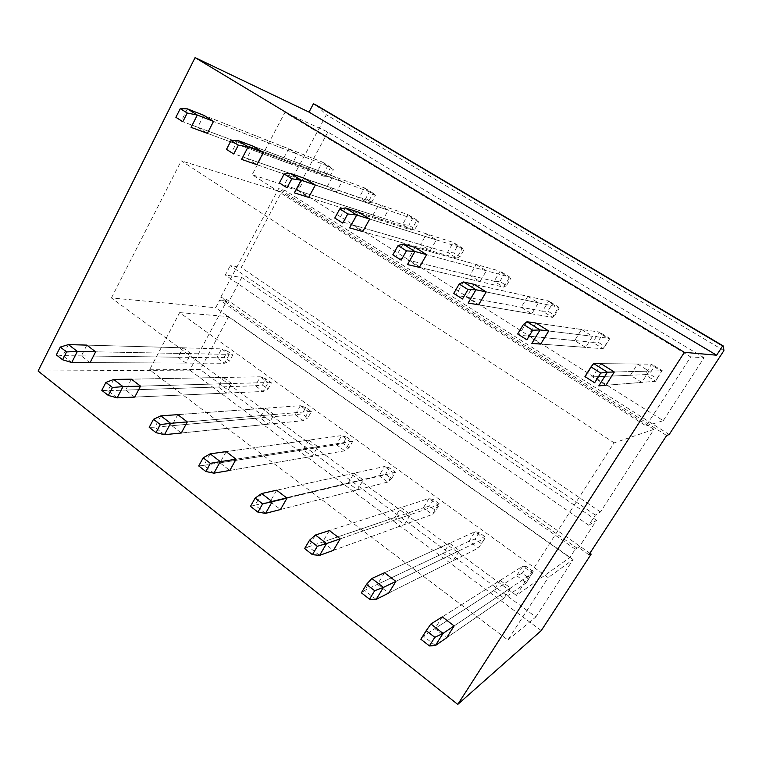 <?xml version="1.0" encoding="UTF-8"?>
<svg xmlns="http://www.w3.org/2000/svg" width="762" height="762" viewBox="0 0 762 762"><rect width="100%" height="100%" fill="white"/><g stroke="black" fill="none" stroke-linecap="round" stroke-linejoin="round"><path stroke-width="0.57" stroke-dasharray="3.81 2.86" d="M576.901 548.068L578.806 547.649L596.513 520.341L588.759 525.247L595.351 515.064L600.446 511.959L653.986 429.358L614.153 442.855L516.36 595.417L569.814 557.603L575.262 549.202L576.901 548.068L223.123 300.361L228.343 302.504L220.761 297.199L227.333 299.914L189.776 370.122L38.1 371.027M507.873 640.013L535.848 616.972L200.273 369.522L149.581 369.78L507.873 640.013L548.183 577.606L179.632 312.62L149.581 369.78M535.848 616.972L573.1 559.575L548.183 577.606M646.119 425.948L663.226 420.691L297.066 189.328L252.155 174.708L646.119 425.948L690.696 356.911L284.931 112.385L252.155 174.708M663.226 420.691L704.059 357.749L690.696 356.911M500.158 580.406L510.53 588.007L504.025 598.199L493.7 590.569L500.158 580.406L442.265 616.858L522.742 566.185L516.665 575.71L522.227 573.262L528.971 578.148L533.209 571.538L526.447 566.652L522.227 573.262M449.532 543.277L459.496 550.583L453.238 560.661L443.322 553.326L449.532 543.277L384.534 572.719L475.002 531.733L469.144 541.163L475.021 539.067L481.527 543.782L485.623 537.229L479.098 532.524L475.021 539.067M400.85 507.568L410.432 514.598L404.412 524.57L394.868 517.512L400.85 507.568L329.384 530.552L428.977 498.529L423.32 507.854L429.501 506.082L435.769 510.635L439.722 504.149L433.426 499.615L429.501 506.082M353.997 473.212L363.226 479.974L357.426 489.833L348.244 483.041L353.997 473.212L276.644 490.223L384.572 466.487L379.114 475.717L385.562 474.25L391.62 478.641L395.44 472.23L389.363 467.849L385.562 474.25M308.886 440.122L317.773 446.637L312.182 456.39L303.333 449.847L308.886 440.122L226.162 451.618L341.719 435.559L336.442 444.694L343.138 443.513L348.986 447.761L352.673 441.408L346.805 437.178L343.138 443.513M265.405 408.232L273.977 414.518L268.576 424.158L260.052 417.852L265.405 408.232L177.784 414.633L300.323 405.679L295.218 414.728L302.143 413.814L307.8 417.919L311.363 411.632L305.695 407.546L302.143 413.814M223.476 377.476L231.743 383.543L226.533 393.078L218.303 386.991L223.476 377.476L131.388 379.152L260.309 376.809L255.375 385.762L262.509 385.105L267.976 389.068L271.424 382.848L265.948 378.895L262.509 385.105M183.013 347.805L190.995 353.654L185.966 363.093L178.022 357.216L183.013 347.805L86.858 345.11L221.618 348.891L216.837 357.749L224.171 357.33L229.457 361.159L232.801 355.006L227.495 351.177L224.171 357.33M573.1 559.575L228.695 316.601L179.632 312.62M575.262 549.202L219.78 300.009L223.123 300.361M569.814 557.603L215.675 307.715L219.78 300.009M516.36 595.417L111.433 297.952L215.675 307.715M614.153 442.855L181.251 160.801L111.433 297.952M653.986 429.358L281.549 192.072L181.251 160.801M600.446 511.959L241.259 267.5L281.549 192.072M595.351 515.064L230.257 265.69L241.259 267.5M588.759 525.247L225.304 275.006L230.257 265.69M596.513 520.341L241.764 277.444L225.304 275.006M637.527 364.036L649.005 371.123L641.814 382.381L630.393 375.266L637.527 364.036L600.923 363.636L651.624 364.188L644.957 374.637L649.557 373.98L656.968 378.562L661.626 371.304L654.187 366.741L649.557 373.98M581.539 329.489L592.55 336.29L585.654 347.405L574.691 340.576L581.539 329.489L535.962 323.021L599.189 332.003L592.769 342.328L597.77 341.976L604.904 346.386L609.381 339.223L602.228 334.823L597.77 341.976M527.809 296.342L538.382 302.866L531.752 313.839L521.227 307.286L527.809 296.342L474.069 284.321L548.726 301.019L542.544 311.22L547.907 311.163L554.774 315.411L559.098 308.324L552.202 304.095L547.907 311.163M476.202 264.5L486.356 270.767L479.984 281.597L469.878 275.301L476.202 264.5L415.033 247.402L500.12 271.177L494.157 281.264L499.862 281.473L506.482 285.569L510.645 278.568L504.006 274.491L499.862 281.473M426.587 233.886L436.359 239.916L430.225 250.603L420.5 244.554L426.587 233.886L358.654 212.15L453.276 242.421L447.523 252.384L453.533 252.851L459.924 256.794L463.944 249.879L457.533 245.945L453.533 252.851M378.866 204.435L388.258 210.236L382.353 220.799L372.999 214.97L378.866 204.435L304.752 178.451L408.099 214.694L402.546 224.533L408.842 225.228L415.004 229.038L418.881 222.209L412.699 218.408L408.842 225.228M332.918 176.089L341.967 181.67L336.271 192.1L327.26 186.49L332.918 176.089L253.184 146.209L364.503 187.928L359.14 197.653L365.693 198.568L371.646 202.244L375.39 195.491L369.427 191.824L365.693 198.568M288.646 148.771L297.37 154.153L291.884 164.449L283.197 159.039L288.646 148.771L203.797 115.319L322.402 162.077L317.211 171.698L324.012 172.812L329.755 176.365L333.385 169.688L327.622 166.145L324.012 172.812M704.059 357.749L327.86 132.007L284.931 112.385M541.268 630.593L189.776 370.122M442.265 616.858L434.873 628.65L446.675 637.756L504.025 598.199M600.923 363.636L592.617 376.885L605.923 385.296L641.814 382.381M384.534 572.719L377.476 584.359L388.744 593.055L453.238 560.661M535.962 323.021L528.047 336.071L540.715 344.072L585.654 347.405M329.384 530.552L322.631 542.049L333.404 550.354L404.412 524.57M474.069 284.321L466.515 297.17L478.593 304.81L531.752 313.839M276.644 490.223L270.177 501.577L280.483 509.53L357.426 489.833M415.033 247.402L407.813 260.061L419.338 267.348L479.984 281.597M226.162 451.618L219.961 462.829L229.829 470.449L312.182 456.39M358.654 212.15L351.749 224.619L362.76 231.581L430.225 250.603M177.784 414.633L171.831 425.701L181.299 432.997L268.576 424.158M304.752 178.451L298.152 190.738L308.686 197.396L382.353 220.799M131.388 379.152L125.673 390.087L134.76 397.088L226.533 393.078M253.184 146.209L246.859 158.315L256.937 164.687L336.271 192.1M86.858 345.11L81.372 355.902L90.087 362.626L185.966 363.093M203.797 115.319L197.72 127.254L207.388 133.36L291.884 164.449M316.401 105.204L326.374 114.767L285.702 190.805L278.663 188.585L220.761 297.199M723.9 350.615L326.374 114.767M669.179 434.511L285.702 190.805M327.86 132.007L297.066 189.328M666.655 435.521L278.663 188.585M589.902 553.241L227.333 299.914M228.695 316.601L200.273 369.522M241.764 277.444L228.343 302.504M588.931 554.736L578.806 547.649M434.873 628.65L493.7 590.569M526.447 566.652L522.742 566.185L532.505 573.234L454.133 625.935L510.53 588.007M592.617 376.885L630.393 375.266M654.187 366.741L651.624 364.188L662.359 370.78L614.305 371.999L649.005 371.123M377.476 584.359L443.322 553.326M479.098 532.524L475.002 531.733L484.413 538.524L395.869 581.387L459.496 550.583M528.047 336.071L574.691 340.576M602.228 334.823L599.189 332.003L609.514 338.338L548.707 330.984L592.55 336.29M322.631 542.049L394.868 517.512M433.426 499.615L428.977 498.529L438.045 505.073L340.223 538.829L410.432 514.598M466.515 297.17L521.227 307.286M552.202 304.095L548.726 301.019L558.67 307.124L486.213 291.913L538.382 302.866M270.177 501.577L348.244 483.041M389.363 467.849L384.572 466.487L393.335 472.802L287.007 498.148L363.226 479.974M407.813 260.061L469.878 275.301M504.006 274.491L500.12 271.177L509.702 277.063L426.615 254.651L486.356 270.767M219.961 462.829L303.333 449.847M346.805 437.178L341.719 435.559L350.168 441.655L236.087 459.21L317.773 446.637M351.749 224.619L420.5 244.554M457.533 245.945L453.276 242.421L462.515 248.088L369.722 219.075L436.359 239.916M171.831 425.701L260.052 417.852M305.695 407.546L300.323 405.679L308.486 411.575L187.3 421.9L273.977 414.518M298.152 190.738L372.999 214.97M412.699 218.408L408.099 214.694L417.005 220.161L315.344 185.071L388.258 210.236M125.673 390.087L218.303 386.991M265.948 378.895L260.309 376.809L268.205 382.505L140.513 386.134L231.743 383.543M246.859 158.315L327.26 186.49M369.427 191.824L364.503 187.928L373.104 193.205L263.319 152.543L341.967 181.67M81.372 355.902L178.022 357.216M227.495 351.177L221.618 348.891L229.257 354.397L95.621 351.806L190.995 353.654M197.72 127.254L283.197 159.039M327.622 166.145L322.402 162.077L330.708 167.183L213.503 121.396L297.37 154.153M446.675 637.756L526.38 582.778L533.209 571.538M435.426 645.509L423.339 636.108L516.665 575.71L526.38 582.778L528.971 578.148M430.901 624.011L420.853 639.242M605.923 385.296L655.644 381.257L661.626 371.304M593.674 363.56L585.14 377.209L644.957 374.637L655.644 381.257L656.968 378.562M388.744 593.055L478.507 547.973L485.623 537.229M376.142 599.389L364.617 590.417L469.144 541.163L478.507 547.973L481.527 543.782M371.837 578.472L364.617 590.417L361.369 592.836M540.715 344.072L603.047 348.691L609.381 339.223M526.971 321.745L518.846 335.185L592.769 342.328L603.047 348.691L604.904 346.386M333.404 550.354L432.349 514.417L438.045 505.073L439.722 504.149M319.583 555.384L308.581 546.821L423.32 507.854L432.349 514.417L435.769 510.635M315.478 535.019L308.581 546.821L304.638 548.583M478.593 304.81L552.431 317.344L558.67 307.124L559.098 308.324M463.515 281.959L455.771 295.189L542.544 311.22L552.431 317.344L554.774 315.411M280.483 509.53L387.829 482.051L393.335 472.802L395.44 472.23M265.557 513.35L255.051 505.168L379.114 475.717L387.829 482.051L391.62 478.641M261.652 493.519L255.051 505.168L250.488 506.339M419.338 267.348L503.692 287.169L509.702 277.063L510.645 278.568M403.06 244.059L395.678 257.08L494.157 281.264L503.692 287.169L506.482 285.569M229.829 470.449L344.853 450.809L350.168 441.655L352.673 441.408M213.912 473.164L203.854 465.334L336.442 444.694L344.853 450.809L348.986 447.761M210.179 453.838L203.854 465.334L198.73 465.963M362.76 231.581L456.714 258.08L462.515 248.088L463.944 249.879M345.405 207.912L338.357 220.742L447.523 252.384L456.714 258.08L459.924 256.794M181.299 432.997L303.343 420.634L308.486 411.575L311.363 411.632M164.487 434.702L154.848 427.206L295.218 414.728L303.343 420.634L307.8 417.919M160.906 415.862L154.848 427.206L149.209 427.339M308.686 197.396L411.413 230.029L417.005 220.161L418.881 222.209M290.36 173.403L283.616 186.033L402.546 224.533L411.413 230.029L415.004 229.038M134.76 397.088L263.233 391.478L268.205 382.505L271.424 382.848M117.138 397.859L107.899 390.677L255.375 385.762L263.233 391.478L267.976 389.068M113.719 379.476L107.899 390.677L101.794 390.344M256.937 164.687L367.694 202.959L373.104 193.205L375.39 195.491M237.754 140.427L231.305 152.867L359.14 197.653L367.694 202.959L371.646 202.244M90.087 362.626L224.447 363.274L229.257 354.397L232.801 355.006M71.733 362.541L62.884 355.644L216.837 357.749L224.447 363.274L229.457 361.159M68.456 344.595L62.884 355.644L56.35 354.892M207.388 133.36L325.488 176.813L330.708 167.183L333.385 169.688M187.433 108.871L181.242 121.129L317.211 171.698L325.488 176.813L329.755 176.365"/><path stroke-width="1.14" d="M588.931 554.736L591.16 554.117L541.268 630.593L457.772 704.402L684.4 352.339L716.613 355.206L722.652 345.938L723.424 346.062L723.9 350.615L669.179 434.511L666.655 435.521L588.931 554.736M457.772 704.402L38.1 371.027L195.091 57.598L309.02 112.1L313.458 103.737L316.401 105.204L723.424 346.062M684.4 352.339L195.091 57.598M434.807 637.318L426.215 630.66L420.853 639.242L429.406 645.919L434.807 637.318L443.065 633.374L435.426 645.509L446.675 637.756L454.133 625.935L442.265 616.858L430.901 624.011L443.065 633.374L454.133 625.935M600.742 373.037L591.007 366.913L584.949 376.599L594.646 382.753L600.742 373.037L607.419 372.18L598.799 385.877L605.923 385.296L614.305 371.999L600.923 363.636L593.674 363.56L607.419 372.18L614.305 371.999M374.675 590.712L366.484 584.368L361.369 592.836L369.522 599.199L374.675 590.712L383.429 587.407L376.142 599.389L388.744 593.055L395.869 581.387L384.534 572.719L371.837 578.472L383.429 587.407L395.869 581.387M532.695 330.241L523.446 324.422L517.684 333.966L526.894 339.804L532.695 330.241L540.048 329.936L531.847 343.424L540.715 344.072L548.707 330.984L535.962 323.021L526.971 321.745L540.048 329.936L548.707 330.984M317.335 546.278L309.524 540.229L304.638 548.583L312.42 554.66L317.335 546.278L326.546 543.554L319.583 555.384L333.404 550.354L340.223 538.829L329.384 530.552L315.478 535.019L326.546 543.554L340.223 538.829M468.011 289.57L459.21 284.036L453.723 293.427L462.486 298.98L468.011 289.57L475.955 289.76L468.144 303.028L478.593 304.81L486.213 291.913L474.069 284.321L463.515 281.959L475.955 289.76L486.213 291.913M262.614 503.873L255.156 498.091L250.488 506.339L257.918 512.14L262.614 503.873L272.225 501.672L265.557 513.35L280.483 509.53L287.007 498.148L276.644 490.223L261.652 493.519L272.225 501.672L287.007 498.148M406.441 250.85L398.059 245.583L392.83 254.822L401.174 260.118L406.441 250.85L414.919 251.489L407.47 264.557L419.338 267.348L426.615 254.651L415.033 247.402L403.06 244.059L414.919 251.489L426.615 254.651M210.331 463.353L203.197 457.819L198.73 465.963L205.835 471.507L210.331 463.353L220.285 461.639L213.912 473.164L229.829 470.449L236.087 459.21L226.162 451.618L210.179 453.838L220.285 461.639L236.087 459.21M347.777 213.96L339.776 208.931L334.785 218.037L342.748 223.085L347.777 213.96L356.721 215.008L349.606 227.876L362.76 231.581L369.722 219.075L358.654 212.15L345.405 207.912L356.721 215.008L369.722 219.075M160.325 424.586L153.495 419.3L149.209 427.339L156.01 432.645L160.325 424.586L170.593 423.329L164.487 434.702L181.299 432.997L187.3 421.9L177.784 414.633L160.906 415.862L170.593 423.329L187.3 421.9M291.798 178.765L284.169 173.965L279.397 182.928L286.998 187.747L291.798 178.765L301.171 180.184L294.37 192.853L308.686 197.396L315.344 185.071L304.752 178.451L290.36 173.403L301.171 180.184L315.344 185.071M112.443 387.487L105.899 382.419L101.794 390.344L108.309 395.43L112.443 387.487L122.996 386.629L117.138 397.859L134.76 397.088L140.513 386.134L131.388 379.152L113.719 379.476L122.996 386.629L140.513 386.134M238.344 145.151L231.048 140.57L226.485 149.39L233.753 153.991L238.344 145.151L248.088 146.904L241.583 159.382L256.937 164.687L263.319 152.543L253.184 146.209L237.754 140.427L248.088 146.904L263.319 152.543M66.561 351.93L60.293 347.062L56.35 354.892L62.598 359.769L66.561 351.93L77.362 351.453L71.733 362.541L90.087 362.626L95.621 351.806L86.858 345.11L68.456 344.595L77.362 351.453L95.621 351.806M187.233 113.014L180.261 108.633L175.889 117.319L182.842 121.72L187.233 113.014L197.32 115.072L191.081 127.359L207.388 133.36L213.503 121.396L203.797 115.319L187.433 108.871L197.32 115.072L213.503 121.396M716.613 355.206L309.02 112.1M722.652 345.938L313.458 103.737M591.16 554.117L589.902 553.241M429.406 645.919L435.426 645.509M426.215 630.66L430.901 624.011M594.646 382.753L584.949 376.599M591.007 366.913L593.674 363.56M369.522 599.199L376.142 599.389M366.484 584.368L371.837 578.472M526.894 339.804L517.684 333.966M523.446 324.422L526.971 321.745M312.42 554.66L319.583 555.384M309.524 540.229L315.478 535.019M462.486 298.98L453.723 293.427M459.21 284.036L463.515 281.959M257.918 512.14L265.557 513.35M255.156 498.091L261.652 493.519M401.174 260.118L392.83 254.822M398.059 245.583L403.06 244.059M205.835 471.507L213.912 473.164M203.197 457.819L210.179 453.838M342.748 223.085L334.785 218.037M339.776 208.931L345.405 207.912M156.01 432.645L164.487 434.702M153.495 419.3L160.906 415.862M286.998 187.747L279.397 182.928M284.169 173.965L290.36 173.403M108.309 395.43L117.138 397.859M105.899 382.419L113.719 379.476M233.753 153.991L226.485 149.39M231.048 140.57L237.754 140.427M62.598 359.769L71.733 362.541M60.293 347.062L68.456 344.595M182.842 121.72L175.889 117.319M180.261 108.633L187.433 108.871"/></g></svg>
